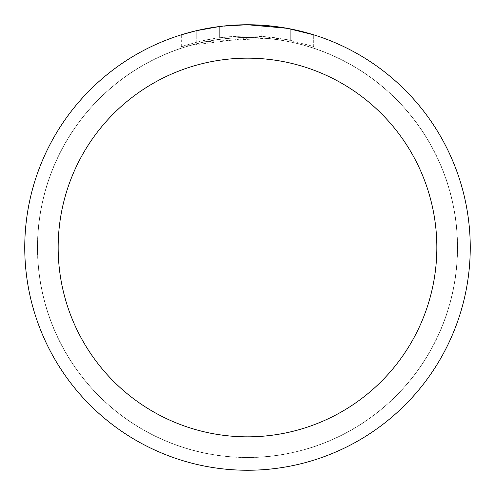<?xml version="1.0" encoding="UTF-8"?>
<svg xmlns="http://www.w3.org/2000/svg" width="495" height="495" viewBox="0 0 495 495"><rect width="100%" height="100%" fill="white"/><g stroke="black" fill="none" stroke-linecap="round" stroke-linejoin="round"><path stroke-width="0.37" stroke-dasharray="2.48 1.86" d="M247.5 37.558A209.942 209.942 0 0 1 457.442 247.5A209.942 209.942 0 0 1 247.5 457.442A209.942 209.942 0 0 1 37.558 247.5A209.942 209.942 0 0 1 247.5 37.558A209.942 209.942 0 0 1 457.442 247.5A209.942 209.942 0 0 1 247.5 457.442A209.942 209.942 0 0 1 37.558 247.5A209.942 209.942 0 0 1 247.5 37.558M247.5 37.502A209.998 209.998 0 0 1 457.498 247.5A209.998 209.998 0 0 1 247.5 457.498A209.998 209.998 0 0 1 37.502 247.5A209.998 209.998 0 0 1 247.5 37.502M232.403 25.264L247.5 24.756L261.855 25.226L290.738 28.988L290.738 40.355L261.861 36.376L181.331 46.505L201.088 41.042L214.527 38.474L228.096 36.779L248.595 35.888L262.263 36.401L275.87 37.799L275.87 26.563L247.5 24.75A222.75 222.75 0 0 1 470.25 247.5A222.75 222.75 0 0 1 247.5 470.25A222.75 222.75 0 0 1 24.75 247.5A222.75 222.75 0 0 1 247.5 24.75L251.943 24.793M255.043 24.88L274.929 26.445M290.732 28.988L288.121 28.487M313.675 34.811L287.063 28.295L287.069 39.619L313.675 46.505L290.732 40.355M275.87 37.799L196.261 42.186A211.613 211.613 0 0 1 219.662 37.725L241.634 35.968L255.247 36.03L268.896 36.97L287.069 39.619M219.662 26.495L219.662 37.725L219.662 26.495A222.75 222.75 0 0 0 196.261 30.721L214.199 27.256M223.424 26.056L222.379 26.173M313.694 46.505L313.694 34.811L313.694 46.505M196.261 42.186L196.261 30.721L196.261 42.186M219.662 26.501L231.171 25.35M290.738 40.355L290.738 28.988M261.861 36.376L261.861 25.214M181.319 46.505L181.319 34.811L199.869 29.904L214.026 27.281L233.108 25.214L247.5 24.75L218.295 26.674M37.558 247.5A209.942 209.942 0 0 1 247.5 37.558A209.942 209.942 0 0 1 457.442 247.5A209.942 209.942 0 0 1 247.5 457.442A209.942 209.942 0 0 1 37.558 247.5M37.447 247.5A210.053 210.053 0 0 1 247.5 37.447A210.053 210.053 0 0 1 457.553 247.5A210.053 210.053 0 0 1 247.5 457.553A210.053 210.053 0 0 1 37.447 247.5M290.831 29.007L290.831 40.373"/><path stroke-width="0.74" d="M251.943 24.793L255.043 24.88M274.929 26.445L275.87 26.563M287.069 28.295L247.5 24.75A222.75 222.75 0 0 1 470.25 247.5A222.75 222.75 0 0 1 247.5 470.25A222.75 222.75 0 0 1 24.75 247.5A222.75 222.75 0 0 1 247.5 24.75L223.424 26.056M288.121 28.487L313.675 34.811M247.5 58.163A189.338 189.338 0 0 1 436.838 247.5A189.338 189.338 0 0 1 247.5 436.838A189.338 189.338 0 0 1 58.163 247.5A189.338 189.338 0 0 1 247.5 58.163M222.379 26.173L219.662 26.495M181.331 34.811L196.261 30.727L219.662 26.501M231.171 25.35L232.403 25.264M214.199 27.256L218.295 26.674"/></g></svg>

